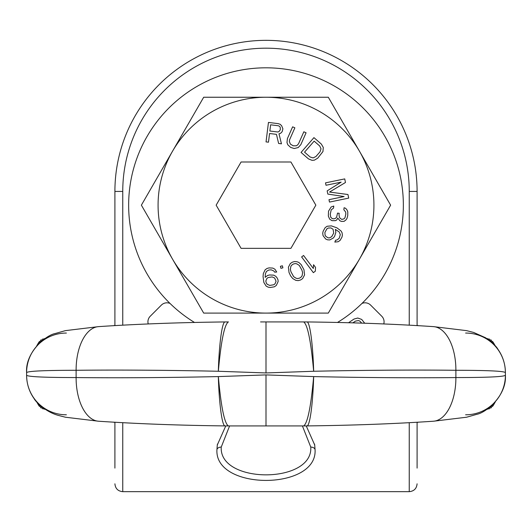 <?xml version="1.0" encoding="UTF-8"?>
<svg xmlns="http://www.w3.org/2000/svg" width="532" height="532" viewBox="0 0 532 532"><rect width="100%" height="100%" fill="white"/><g stroke="black" fill="none" stroke-linecap="round" stroke-linejoin="round"><path stroke-width="0.8" d="M114.905 325.611L114.905 191.434A151.095 151.095 0 0 1 266 40.339A151.095 151.095 0 0 1 417.095 191.434L417.095 325.611L417.095 280.065L417.095 325.424L418.684 325.704L417.095 325.424M114.905 468.113L114.905 422.242M417.095 422.428L418.684 422.149L417.095 422.428L417.095 468.113L417.095 422.242M306.233 425.919L314.705 444.991L315.057 449.607C317.737 490.684 214.263 490.684 216.943 449.607L217.295 444.991L225.768 425.919M383.772 323.948A7.847 7.847 0 0 0 381.77 316.254L370.631 305.109A7.847 7.847 0 0 0 361.953 303.459M148.229 323.948A7.847 7.847 0 0 1 150.23 316.254L161.369 305.109A7.847 7.847 0 0 1 170.047 303.459M364.733 323.23L361.68 319.426L357.777 318.03L354.026 319.047L348.56 322.731M352.862 322.851L355.429 321.122L358.502 320.563L359.878 321.142L361.707 323.123M302.402 425.926L310.761 447.086C313.208 484.087 218.951 484.12 221.239 447.086L229.598 425.926M266 321.927L266 372.945L313.661 371.263C310.974 341.325 307.656 324.879 303.719 321.927L260.56 321.927M303.539 321.927L271.44 321.927M266 372.945L218.339 371.263C221.026 341.325 224.344 324.879 228.281 321.927L228.461 321.927M228.461 425.926L266 425.926L266 374.907L218.339 376.589C221.026 406.528 224.344 422.973 228.281 425.926L260.56 425.926M266 374.907L313.661 376.589C310.974 406.528 307.656 422.973 303.719 425.926L271.44 425.926M266 425.926L303.539 425.926M218.339 371.263C166.516 370.159 119.108 369.833 76.116 370.285C44.116 370.325 27.611 371.11 26.6 372.639L26.6 372.639C25.124 352.51 45.792 335.233 55.142 333.537L65.409 330.631L98.553 326.628A43.691 23.481 89.6 0 0 76.116 370.285L76.116 377.567C44.116 377.527 27.611 376.742 26.6 375.213L26.6 372.639A39.754 39.641 32.6 0 1 66.387 333.065M218.339 376.589C166.516 377.693 119.108 378.019 76.116 377.567A43.691 23.481 -89.6 0 0 98.553 421.224L65.389 417.214L58.307 415.386C45.712 412.021 35.531 401.687 34.101 398.621C29.194 391.665 26.693 383.858 26.6 375.213L26.6 375.213A39.754 39.641 -32.6 0 0 66.387 414.787M313.661 376.589C365.484 377.693 412.892 378.019 455.884 377.567C487.884 377.527 504.389 376.742 505.4 375.213L505.4 372.639C504.389 371.11 487.884 370.325 455.884 370.285L455.884 377.567A43.691 23.481 -90.4 0 1 433.447 421.224L433.447 421.224C394.678 423.818 352.536 425.381 307.037 425.913A49.276 5.194 -88.3 0 0 313.674 376.596M313.661 371.263C365.484 370.159 412.892 369.833 455.884 370.285A43.691 23.481 90.4 0 0 433.447 326.628L466.611 330.638L473.693 332.467L485.61 337.773C492.346 342.601 496.442 346.418 497.899 349.231C502.807 356.187 505.307 363.994 505.4 372.639A39.754 39.641 147.4 0 0 465.613 333.065M489.3 340.32L492.393 342.914L493.344 342.528L495.339 345.986L492.519 341.358M487.977 338.738L486.92 338.611L493.344 342.528M491.581 340.433L490.657 339.768M489.733 339.283L488.881 338.957M487.977 409.115L486.92 409.241L493.344 405.324L495.339 401.866L492.519 406.495M489.3 407.532L492.393 404.938L493.344 405.324M491.581 407.419L490.657 408.084M489.733 408.569L488.881 408.895M465.613 414.787A39.754 39.641 -147.4 0 0 505.4 375.213C506.876 395.343 486.208 412.619 476.858 414.315L466.591 417.221L433.447 421.224M114.905 422.428L113.316 422.149L114.905 422.428M113.316 325.704L114.905 325.424L113.316 325.704M44.023 338.738L45.08 338.611L38.656 342.528L36.661 345.986L39.481 341.358M42.7 340.32L39.607 342.914L38.656 342.528M40.419 340.433L41.343 339.768M42.267 339.283L43.119 338.957M42.7 407.532L39.607 404.938L38.656 405.324L36.661 401.866L39.481 406.495M44.023 409.115L45.08 409.241L38.656 405.324M40.419 407.419L41.343 408.084M42.267 408.569L43.119 408.895M194.506 322.459A137.362 137.362 0 0 1 266 67.81A137.362 137.362 0 0 1 337.494 322.459M141.379 205.166L203.69 313.095L266 313.095A107.93 107.93 0 0 0 359.466 151.208L328.31 97.243L266 97.243A107.93 107.93 0 0 0 172.534 259.131A107.93 107.93 0 0 0 266 313.095L328.31 313.095L390.621 205.166L359.466 151.208A107.93 107.93 0 0 0 266 97.243L203.69 97.243L141.379 205.166M216.152 205.166L241.076 248.338L290.924 248.338L315.848 205.166L290.924 162.001L241.076 162.001L216.152 205.166M269.558 133.499L276.454 134.357L278.615 143.46L281.455 143.813L278.987 133.831L280.716 133.206L282.14 131.697L282.904 128.85L281.641 125.745L280.171 124.302L278.196 123.637L268.461 122.427L266.04 141.898L268.474 142.197L269.558 133.499M277.571 131.969L269.864 131.012L270.635 124.801L278.342 125.758L279.513 126.323L280.218 127.254L280.317 129.788L278.841 131.71L277.571 131.969M300.846 144.618L306.086 132.781L303.839 131.79L298.605 143.627L297.554 144.983L296.297 145.801L293.172 145.788L290.352 144.086L289.328 141.346L289.634 139.657L294.868 127.82L292.627 126.829L287.386 138.659L286.987 142.596L287.805 144.784L290.665 147.417L294.196 148.521L298.206 147.557L300.846 144.618M321.341 144.072L313.94 137.628L301.052 152.431L308.454 158.875L312.051 160.345L314.385 160.159L317.777 158.13L322.951 151.56L323.29 147.43L321.341 144.072M314.146 141.133L319.692 145.961L321.029 148.787L320.038 151.793L315.928 156.521L313.082 157.918L310.103 156.987L304.55 152.152L314.146 141.133M344.111 196.554L328.982 199.68L329.481 202.08L348.699 198.11L347.955 194.513L329.541 192.052L345.474 182.496L344.729 178.898L325.511 182.862L326.01 185.262L341.138 182.143L327.167 190.868L327.825 194.074L344.111 196.554M329.654 219.144L331.988 220.667L335.353 220.667L336.696 220.009L337.773 218.08L339.961 220.82L341.571 221.432L344.111 221.325L345.966 219.909L346.99 218.386L347.755 215.6L347.788 211.896L347.157 210.167L345.7 208.345L344.091 207.733L343.845 209.761L345.667 212.049L345.833 214.123L344.969 217.728L343.991 218.845L341.823 219.403L340.261 218.386L339.536 217.475L339.004 214.935L339.203 213.312L337.541 213.113L336.63 217.116L335.652 218.233L333.897 218.845L332.241 218.639L330.731 217.216L330.252 214.276L331.21 209.861L333.531 208.092L333.783 206.057L331.143 206.975L328.523 211.184L328.344 216.105L329.654 219.144M329.847 239.919L333.444 237.917L334.641 236.201L335.878 232.285L335.32 229.372L339.21 231.945L340.314 234.652L339.236 238.196L337.115 239.945L335.639 240.198L334.828 242.08L338.159 241.734L340.121 240.358L341.963 237.146L342.395 235.104L342.056 232.73L341.012 230.941L336.896 227.829L331.37 225.881L327.113 226.266L325.152 227.643L323.143 231.234L322.711 233.275L323.05 235.643L325.69 239.014L327.606 239.846L329.847 239.919M329.348 237.924L328.031 237.804L325.897 236.434L325.072 235.184L324.899 232.437L326.901 228.846L328.158 228.055L330.944 227.922L333.079 229.292L333.697 233.122L331.689 236.713L329.348 237.924M301.617 256.943L313.361 272.663L315.323 271.194L315.543 267.39L313.541 264.71L313.328 268.52L303.579 255.473L301.617 256.943M303.952 269.684L301.125 264.55L298.785 262.409L297.142 261.791L294.761 261.511L292.361 262.163L290.312 263.566L288.397 267.217L289.016 272.451L290.592 275.862L292.733 278.549L295.819 280.344L298.199 280.623L300.6 279.972L302.655 278.562L304.57 274.918L303.952 269.684M301.917 270.163L302.602 272.603L302.169 275.563L301.405 276.84L299.722 278.076L297.694 278.555L296.231 278.309L293.697 276.726L291.044 271.972L290.366 269.525L290.798 266.565L291.556 265.295L293.238 264.058L295.267 263.573L296.736 263.819L299.27 265.408L301.917 270.163M280.404 266.299L280.916 268.321L282.898 267.822L282.386 265.794L280.404 266.299M276.713 272.018L274.904 269.205L272.783 268.081L269.086 267.889L267.071 268.434L265.109 269.81L263.3 273.687L263.074 276.633L263.845 282.439L266.12 286.063L268.241 287.187L270.303 287.48L274.359 286.808L276.321 285.431L278.13 281.554L278.023 279.885L277.079 277.85L275.749 276.261L273.634 275.137L269.525 274.978L267.51 275.516L265.169 277.338L265.368 273.98L266.439 271.406L268.806 270.003L271.253 269.85L273.781 270.948L274.672 272.145L276.713 272.018M265.807 281.062L266.878 278.489L268.048 277.578L272.105 276.906L274.632 278.003L276.061 281.262L274.991 283.835L273.82 284.746L269.764 285.418L267.244 284.321L266.346 283.124L265.807 281.062M122.752 325.172L122.752 191.434L114.905 191.434A151.095 151.095 0 0 1 266 40.339A151.095 151.095 0 0 1 417.095 191.434L409.248 191.434L409.248 325.172M114.905 483.814C115.371 488.582 117.984 491.202 122.752 491.661L122.752 422.681M122.752 191.434A143.248 143.248 0 0 1 266 48.186A143.248 143.248 0 0 1 409.248 191.434M409.248 422.681L409.248 491.661C414.016 491.202 416.629 488.582 417.095 483.814M310.761 447.086A4.316 2.773 180 0 1 315.057 449.607M221.239 447.086A4.316 2.773 -0 0 0 216.943 449.607M303.732 321.927L307.037 321.94A49.276 5.194 88.3 0 1 313.674 371.256M98.553 421.224C137.323 423.818 179.464 425.381 224.963 425.913A49.276 5.194 -91.7 0 1 218.326 376.596M98.553 326.628L98.553 326.628C137.323 324.035 179.464 322.472 224.963 321.94A49.276 5.194 91.7 0 0 218.326 371.256M122.752 491.661L409.248 491.661M217.302 444.991L217.442 444.127M314.552 444.107L314.698 444.991M307.037 321.94C352.536 322.472 394.678 324.035 433.447 326.628M307.037 425.913L303.732 425.926M224.963 425.913L228.268 425.926M224.963 321.94L228.268 321.927"/></g></svg>
